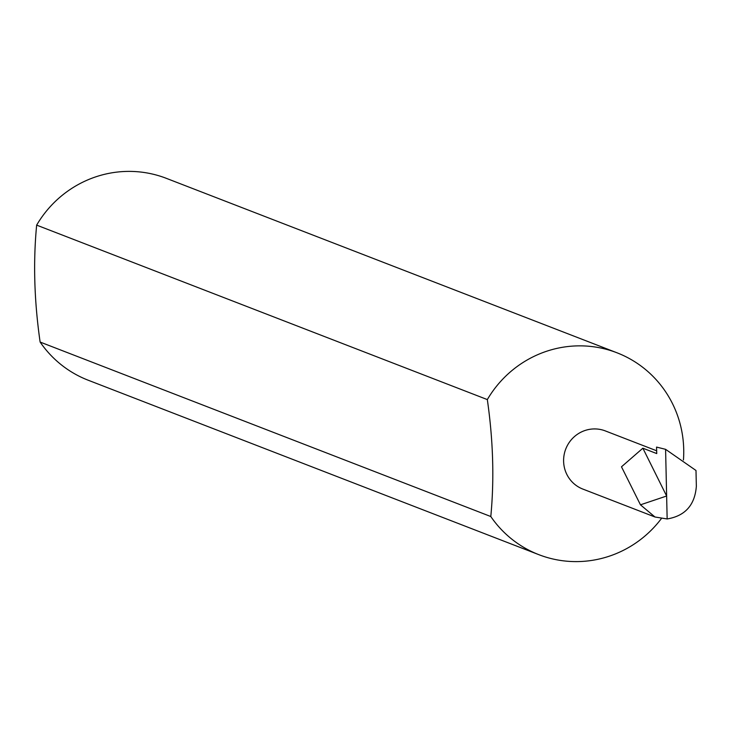 <?xml version="1.0" encoding="UTF-8"?>
<svg xmlns="http://www.w3.org/2000/svg" width="733" height="733" viewBox="0 0 733 733"><rect width="100%" height="100%" fill="white"/><g stroke="black" fill="none" stroke-linecap="round" stroke-linejoin="round"><path stroke-width="1.1" d="M656.658 450.786L605.339 430.922A31.171 30.374 111.2 0 0 593.162 428.961A31.171 30.374 111.2 0 0 564.062 455.147A31.171 30.374 111.2 0 0 582.827 489.067L654.99 517.003L640.459 504.826L621.483 466.802L642.868 448.202L666.636 496.012L667.149 518.955L654.99 517.003M683.449 459.985A108.237 105.46 111.2 0 0 616.994 352.793A108.237 105.46 111.2 0 0 574.718 345.976A108.237 105.46 111.2 0 0 487.326 399.586C493.19 440.386 494.354 479.364 490.798 516.527A108.237 105.46 111.2 0 0 538.837 554.67A108.237 105.46 111.2 0 0 581.113 561.487A108.237 105.46 111.2 0 0 661.303 518.671M616.994 352.793L166.318 178.33A108.237 105.46 111.2 0 0 124.042 171.513A108.237 105.46 111.2 0 0 36.65 225.123C33.095 262.249 34.249 301.226 40.123 342.054A108.237 105.46 111.2 0 0 88.162 380.207L538.837 554.67M40.123 342.054L490.798 516.527M642.868 448.202L656.741 453.571L656.548 447.084L665.591 449.329L666.636 496.012L640.459 504.826M667.149 518.955C685.135 515.959 694.866 505.074 696.35 486.309L695.993 470.485L665.591 449.329M36.65 225.123L487.326 399.586"/></g></svg>
